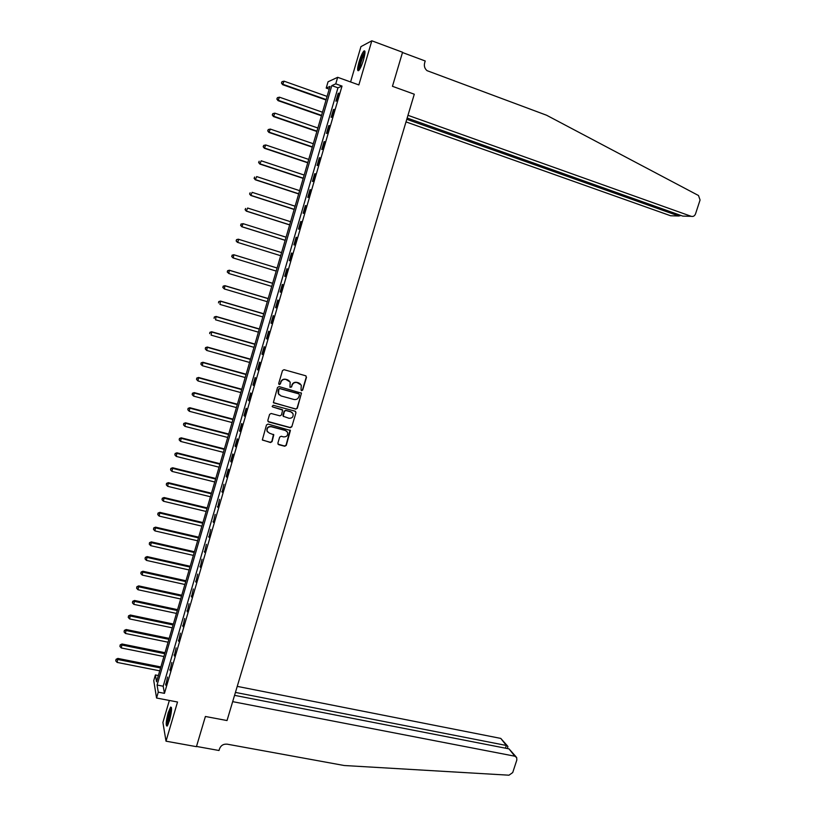 <?xml version="1.0" encoding="UTF-8"?>
<svg xmlns="http://www.w3.org/2000/svg" width="816" height="816" viewBox="0 0 816 816"><rect width="100%" height="100%" fill="white"/><g stroke="black" fill="none" stroke-linecap="round" stroke-linejoin="round"><path stroke-width="1.22" d="M301.614 390.691L302.695 390.079L306.49 377.298L305.653 375.758L284.06 369.699L282.499 370.576L278.705 383.449L279.296 384.53L280.398 383.918L280.888 382.245C281.816 379.97 283.478 379.032 285.886 379.45L290.18 382.041L289.945 387.161L291.577 387.008L292.067 385.346C292.995 383.071 294.647 382.143 297.044 382.551L301.288 385.091L301.022 389.62L301.614 390.691M301.186 390.415L302.471 389.895L306.265 377.114L305.949 375.88M278.858 384.234L280.194 383.734L280.888 382.245M290.057 387.335L291.363 386.825L292.067 385.346M169.555 720.436C171.748 711.725 172.105 707.268 170.636 707.064L168.178 712.745C165.985 721.395 165.628 725.842 167.096 726.097L169.555 720.436M363.548 59.701C365.323 53.132 365.456 50.225 363.946 50.98C362.396 52.703 360.764 56.345 359.05 61.883C357.286 68.422 357.153 71.329 358.663 70.594C360.193 68.901 361.825 65.27 363.548 59.701M277.868 443.17L278.705 444.679L284.733 446.25L286.283 445.373L290.404 430.471L268.046 424.065L266.485 424.952L262.344 439.895L270.504 442.537L272.054 441.65L273.799 434.806L269.362 433.143L267.189 431.246C266.72 428.145 268.066 426.646 271.249 426.737L285.457 430.501L287.569 432.307C288.099 435.428 286.763 436.948 283.56 436.886L281.204 436.264L279.653 437.141L277.868 443.17M158.273 692.162L156.56 698.017L153.755 680.626L155.397 674.954L156.539 681.788L330.001 86.414L326.206 88.097L328.042 81.794L337.671 77.306L335.764 83.854L331.806 85.619L157.08 685.032L158.273 692.162L164.455 693.345L342.016 86.088L335.764 83.854M337.671 77.306L358.856 84.925L371.821 40.8L402.563 52.255L392.455 86.302L414.283 94.217L227.021 720.548L205.397 716.479L227.021 720.548L232.672 701.648L514.794 756.197L516.691 757.595L516.844 759.982L512.723 772.558L508.98 775.2L344.189 765.51L227.195 744.172C223.482 743.855 220.922 745.396 219.524 748.792L219.014 750.506L196.503 746.436L205.397 716.479L196.432 746.671L166.015 741.183L177.521 702.015L156.56 698.017M295.759 409.112L297.31 408.235L301.441 393.19L279.082 386.59L277.522 387.467L273.37 402.563L295.759 409.112L297.085 408.031L301.288 393.883L301.022 392.71M295.973 412.723L291.781 426.829L290.241 427.706L268.658 421.964L267.811 420.444L269.596 414.375L271.157 413.488L279.939 415.844L281.489 414.967L282.632 410.101L272.697 406.949L272.136 406.47L273.187 405.266L295.137 411.203L295.973 412.723L291.781 426.829M169.351 700.454L162.904 722.446L166.015 741.183M371.821 40.8L360.947 46.624L350.594 81.957M342.016 86.088L337.967 87.812L163.18 686.215L164.455 693.345M338.15 93.412L335.876 101.184L336.549 100.929L338.824 93.146L338.15 93.412L338.691 93.605M333.428 109.579L331.163 117.331L331.816 117.116L334.081 109.354L333.428 109.579L333.958 109.772M328.715 125.705L326.461 133.426L327.094 133.263L329.358 125.521L328.715 125.705L329.246 125.888M324.013 141.78L321.769 149.481L322.391 149.359L324.646 141.637L324.013 141.78L324.554 141.964M319.331 157.814L317.087 165.495L317.699 165.403L319.954 157.712L319.331 157.814L319.862 157.998M314.66 173.798L312.416 181.458L313.018 181.407L315.262 173.737L314.66 173.798L315.19 173.981M309.998 189.74L307.765 197.38L308.356 197.37L310.59 189.72L309.998 189.74L310.539 189.914M305.357 205.632L303.134 213.251L303.705 213.282L305.939 205.652L305.357 205.632L305.888 205.805M300.727 221.483L298.503 229.082L299.064 229.153L301.288 221.544L300.727 221.483L301.257 221.656M296.106 237.293L293.893 244.861L294.443 244.984L296.657 237.385L296.106 237.293L296.636 237.466M291.496 253.052L289.292 260.6L289.833 260.763L292.036 253.195L291.496 253.052L292.036 253.225M286.906 268.77L284.702 276.298L285.233 276.491L287.436 268.943L286.906 268.77M282.326 284.447L280.133 291.955L280.643 292.189L282.846 284.662L282.326 284.447M277.756 300.074L275.563 307.561L276.073 307.836L278.266 300.329L277.756 300.074M273.197 315.659L271.014 323.126L271.504 323.442L273.697 315.955L273.197 315.659M268.658 331.204L266.485 338.65L266.965 338.997L269.137 331.531L268.658 331.204M264.129 346.698L261.956 354.124L262.426 354.511L264.598 347.075L264.129 346.698M259.61 362.161L257.448 369.566L257.897 369.985L260.069 362.569L259.61 362.161M255.102 377.573L252.95 384.958L253.388 385.417L255.551 378.012L255.102 377.573M250.614 392.945L248.462 400.299L248.89 400.809L251.053 393.424L250.614 392.945M246.136 408.265L243.994 415.609L244.412 416.15L246.565 408.785L246.136 408.265M241.669 423.555L239.527 430.879L239.935 431.45L242.077 424.116L241.669 423.555M237.211 438.794L235.079 446.097L235.477 446.709L237.619 439.396L237.211 438.794M232.774 454.002L230.642 461.275L231.03 461.927L233.162 454.624L232.774 454.002M228.337 469.159L226.216 476.422L226.593 477.105L228.715 469.822L228.337 469.159M223.921 484.276L222.166 492.242L223.921 484.276M219.514 499.351L217.76 507.328L219.514 499.351M215.128 514.386L213.353 522.383L215.128 514.386M210.742 529.37L208.967 537.387L210.742 529.37M206.377 544.323L204.592 552.35L206.377 544.323M202.021 559.235L200.236 567.283L202.021 559.235M197.676 574.107L195.881 582.165L197.676 574.107M193.341 588.938L191.546 597.016L193.341 588.938M189.016 603.728L187.221 611.816L189.016 603.728M184.702 618.477L182.896 626.576L184.702 618.477M180.407 633.185L178.602 641.305L180.407 633.185M176.123 647.853L174.308 655.993L176.123 647.853M171.839 662.48L170.024 670.63L171.839 662.48M167.576 677.066L165.76 685.236L167.576 677.066M158.355 675.536L155.397 674.954M329.195 89.168L326.206 88.097M337.967 87.812L331.806 85.619M163.18 686.215L157.08 685.032M284.702 276.298L285.243 276.461M280.133 291.955L280.663 292.118M275.563 307.561L276.104 307.724M271.014 323.126L271.555 323.279M266.485 338.65L267.016 338.803M261.956 354.124L262.497 354.277M257.448 369.566L257.978 369.709M252.95 384.958L253.48 385.101M248.462 400.299L249.002 400.452M243.994 415.609L244.525 415.752M239.527 430.879L240.067 431.011M235.079 446.097L235.61 446.24M230.642 461.275L231.183 461.417M226.216 476.422L226.756 476.554M221.809 491.518L222.34 491.65M217.413 506.573L217.943 506.695M213.017 521.587L213.557 521.71M208.641 536.561L209.182 536.683M204.286 551.494L204.816 551.606M199.93 566.375L200.461 566.498M195.585 581.227L196.126 581.349M191.26 596.037L191.791 596.159M186.946 610.807L187.476 610.919M182.641 625.535L183.172 625.648M178.347 640.234L178.877 640.336M174.063 654.881L174.593 654.983M169.799 669.487L170.33 669.589M165.536 684.063L166.066 684.165M300.155 383.704L298.84 383.051M291.853 385.162C292.781 382.888 294.433 381.959 296.82 382.367L298.615 382.867M289.068 380.654L287.691 379.95M280.684 382.072C281.602 379.787 283.274 378.859 285.671 379.267L287.477 379.766M273.523 402.818L295.545 408.898M299.452 394.944L298.86 393.873L279.908 388.651L278.817 389.263L278.48 393.761L281.02 395.933L293.974 399.483C296.351 399.881 298.013 398.953 298.931 396.678L299.452 394.944M279.235 394.883L278.276 393.567L278.103 390.823L278.613 389.079L279.704 388.457L298.646 393.679M267.964 421.474L290.027 427.482L291.567 426.605M282.285 409.642L272.697 406.949M289.007 418.282C292.25 418.343 293.576 416.803 292.995 413.641L290.904 411.876L285.916 410.519L284.366 411.397L283.223 416.262L289.007 418.282M292.23 412.59L290.904 411.876M283.356 416.497L282.968 415.211L284.152 411.193L285.702 410.315L290.7 411.662M295.759 412.519L295.545 411.407M286.906 431.327L285.457 430.501M267.587 431.96L266.995 431.021C266.526 427.921 267.883 426.421 271.055 426.503L285.243 430.267M262.426 440.069L270.31 442.292L271.861 441.415L273.503 434.387M277.991 444.149L284.529 446.005L286.069 445.128L290.078 430.032M327.083 96.41L284.06 81.172L282.622 84.67L326.043 100.001M281.642 82.936L282.01 81.651L281.438 83.059L283.142 84.385L326.165 99.572M282.01 81.651L284.06 81.172M282.622 84.67L281.438 83.059M406.001 121.9L670.65 215.771L678.81 215.995L679.187 214.832M406.776 119.299L678.81 215.995L681.013 215.485M402.482 52.52L392.455 86.302L414.283 94.217L407.969 115.311L691.264 216.342C693.212 216.801 694.62 215.995 695.507 213.925L700.067 200.002L698.496 195.514L546.567 115.229L427.023 70.655C424.687 68.605 423.892 66.025 424.636 62.924L425.218 60.986L402.482 52.52M407.153 118.034L682.768 216.107L691.264 216.342M234.559 695.344L509.021 748.874L516.079 756.809M235.436 692.417L506.328 745.457L500.769 738.409L507.47 745.916M237.242 686.378L500.769 738.409M507.776 747.119L507.858 746.405L506.328 745.457L505.441 748.17M322.473 112.22L279.47 97.186L278.032 100.633L321.443 115.77M277.052 98.94L277.42 97.665L276.848 99.042L278.542 100.388L321.555 115.382M277.42 97.665L279.47 97.186M278.032 100.633L276.848 99.042M317.883 128L274.88 113.159L273.462 116.555L316.863 131.488M272.473 114.893L272.84 113.618L272.279 114.985L273.962 116.341L316.965 131.152M272.84 113.618L274.88 113.159M273.462 116.555L272.279 114.985M313.303 143.728L270.31 129.081L268.913 132.427L312.293 147.166M267.903 130.805L268.27 129.54L267.709 130.876L269.392 132.263L312.385 146.87M268.27 129.54L270.31 129.081M268.913 132.427L267.709 130.876M308.734 159.416L265.751 144.962L264.364 148.257L307.744 162.802M263.354 146.676L263.721 145.411L263.16 146.727L264.833 148.135L307.816 162.547M263.721 145.411L265.751 144.962M264.364 148.257L263.16 146.727M359.336 69.788C358.714 67.973 359.55 63.934 361.845 57.661C363.181 54.376 364.232 52.632 364.997 52.438M364.905 53.601L362.477 58.14C360.703 62.873 359.856 66.433 359.938 68.809M364.946 51.367L361.784 57.151C359.479 63.301 358.448 67.769 358.673 70.584M167.81 725.067C167.29 724.231 167.413 721.783 168.178 717.703C169.32 712.439 170.452 709.339 171.554 708.4M171.554 709.594L168.902 717.743L168.331 723.955M171.431 707.472C170.207 709.206 169.045 712.664 167.943 717.845L167.3 725.873M304.174 175.052L261.202 160.793L259.835 164.047L303.195 178.398M258.815 162.496L259.172 161.231L258.631 162.537L260.294 163.955L303.266 178.174M259.835 164.047L258.631 162.537M299.625 190.648L256.663 176.582L255.306 179.785L298.666 193.943M254.286 178.276L254.643 177.021L254.102 178.296L255.755 179.734L298.717 193.769M255.306 179.785L254.102 178.296M295.096 206.203L252.144 192.331L250.808 195.483L294.148 209.447M249.767 194.014L250.124 192.76L249.594 194.014L251.236 195.473L294.188 209.314M250.808 195.483L249.594 194.014M290.578 221.717L247.636 208.029L246.31 211.14L289.649 224.91M245.259 209.702L245.626 208.447L245.096 209.692L246.738 211.171L289.67 224.818M246.31 211.14L245.096 209.692M286.069 237.191L243.137 223.686L241.822 226.746L285.151 240.332M240.771 225.349L241.128 224.104L240.608 225.328L242.24 226.817L285.172 240.281M240.965 224.074L243.137 223.686L241.128 224.104M241.822 226.746L240.608 225.328M237.354 242.311L280.673 255.714L237.354 242.311L236.13 240.914L236.65 239.71L236.13 240.914M281.571 252.613L238.649 239.302L237.762 242.423L236.293 240.955M236.487 239.669L238.252 239.2L236.65 239.71M232.183 255.275L231.826 256.52L232.183 255.275L234.182 254.878L277.093 268.005L233.794 254.735L233.284 257.989L276.196 271.075M231.826 256.52L232.897 257.836L231.673 256.459M232.03 255.214L233.794 254.735M272.636 283.285L229.337 270.229L228.837 273.503L271.728 286.406M272.626 283.346L229.724 270.402L227.582 270.728L227.378 272.034L227.725 270.79M227.378 272.034L228.837 273.503L227.225 271.963M227.582 270.728L229.337 270.229M268.189 298.554L224.91 285.671L224.39 288.976L267.271 301.696M268.168 298.646L225.277 285.886L223.145 286.181L222.931 287.507L223.288 286.273M222.931 287.507L224.39 288.976L222.788 287.426M223.145 286.181L224.91 285.671M263.762 313.772L220.483 301.073L219.953 304.419L262.834 316.955M263.721 313.905L220.84 301.328L218.719 301.604L218.504 302.94L218.861 301.706M218.719 301.604L220.483 301.073M259.335 328.95L216.077 316.445L215.536 319.801L258.397 332.163M259.284 329.123L216.424 316.73L214.302 316.985L214.088 318.332L214.445 317.098M214.302 316.985L216.077 316.445M254.929 344.087L211.67 331.755L211.13 335.152L253.98 347.33M254.867 344.291L212.007 332.092L209.906 332.316L209.681 333.673L210.038 332.449M209.906 332.316L211.67 331.755M250.532 359.183L207.284 347.035L206.734 350.462L249.574 362.447M250.451 359.428L207.611 347.402L205.51 347.616L205.295 348.983L205.642 347.759M206.734 350.462L205.295 348.983M205.51 347.616L207.284 347.035M246.146 374.238L202.909 362.273L202.348 365.721L245.177 377.533M246.055 374.524L203.225 362.671L201.134 362.865L200.909 364.242L201.256 363.028M202.348 365.721L200.909 364.242M201.134 362.865L202.909 362.273M241.771 389.242L198.553 377.461L197.982 380.95L240.802 392.578M241.669 389.569L198.849 377.9L196.768 378.073L196.544 379.46L196.891 378.247M197.982 380.95L196.544 379.46M196.768 378.073L198.553 377.461M237.405 404.216L194.198 392.618L193.616 396.127L236.426 407.582M237.303 404.583L194.494 393.098L192.423 393.241L192.188 394.638L192.535 393.424M193.616 396.127L192.188 394.638M192.423 393.241L194.198 392.618M233.06 419.149L189.863 407.725L189.271 411.264L232.07 422.545M232.937 419.557L190.138 408.245L188.078 408.367L187.843 409.775L188.19 408.571M189.271 411.264L187.843 409.775M188.078 408.367L189.863 407.725M228.715 434.041L185.538 422.8L184.936 426.36L227.715 437.468M228.592 434.479L185.803 423.351L183.753 423.453L183.508 424.871L183.855 423.667M184.936 426.36L183.508 424.871M183.753 423.453L185.538 422.8M224.39 448.892L181.223 437.825L180.611 441.415L223.38 452.35M224.247 449.371L181.478 438.406L179.428 438.488L179.194 439.926L179.53 438.722M180.611 441.415L179.194 439.926M179.428 438.488L181.223 437.825M220.075 463.712L176.919 452.809L176.297 456.43L219.065 467.191M219.922 464.222L177.164 453.431L175.124 453.492L174.879 454.94L175.226 453.737M176.297 456.43L174.879 454.94M175.124 453.492L176.919 452.809M215.771 478.482L172.625 467.762L172.003 471.403L214.751 481.991M215.608 479.033L172.859 468.415L170.83 468.455L170.585 469.914L170.921 468.721M172.003 471.403L170.585 469.914M170.83 468.455L172.625 467.762M211.477 493.211L168.341 482.664L167.708 486.336L210.446 496.75M211.303 493.802L168.565 483.358L166.556 483.378L166.301 484.847L166.637 483.653M167.708 486.336L166.301 484.847M166.556 483.378L168.341 482.664M207.193 507.909L164.077 497.536L163.435 501.238L206.162 511.469M207.019 508.531L164.291 498.26L162.282 498.26L162.027 499.739L162.364 498.545M163.435 501.238L162.027 499.739M162.282 498.26L164.077 497.536M202.929 522.556L159.824 512.356L159.171 516.089L201.878 526.157M202.735 523.219L160.028 513.121L158.018 513.091L157.763 514.59L158.1 513.397M159.171 516.089L157.763 514.59M158.018 513.091L159.824 512.356M198.676 537.173L155.57 527.146L154.918 530.9L197.615 540.794M198.472 537.866L155.764 527.942L153.775 527.891L153.51 529.4L153.847 528.217M154.918 530.9L153.51 529.4M153.775 527.891L155.57 527.146M194.422 551.749L151.337 541.885L150.674 545.669L193.361 555.4M194.208 552.483L151.521 542.722L149.542 542.65L149.277 544.17L149.614 542.987M150.674 545.669L149.277 544.17M149.542 542.65L151.337 541.885M190.189 566.284L147.115 556.594L146.441 560.398L189.118 569.966M189.965 567.049L147.288 557.461L145.319 557.379L145.044 558.899L145.381 557.726M146.441 560.398L145.044 558.899M145.319 557.379L147.115 556.594M185.966 580.778L142.902 571.261L142.229 575.096L184.885 584.491M185.732 581.584L143.065 572.159L141.107 572.057L140.831 573.587L141.168 572.414M142.229 575.096L140.831 573.587M141.107 572.057L142.902 571.261M181.754 595.241L138.71 585.888L138.016 589.744L180.662 598.975M181.509 596.078L138.863 586.816L136.904 586.694L136.619 588.244L136.955 587.071M138.016 589.744L136.619 588.244M136.904 586.694L138.71 585.888M177.551 609.664L134.518 600.474L133.824 604.36L176.46 613.418M177.296 610.531L134.66 601.443L132.712 601.3L132.427 602.851L132.763 601.688M133.824 604.36L132.427 602.851M132.712 601.3L134.518 600.474M173.359 624.046L130.346 615.019L129.632 618.936L172.258 627.83M173.094 624.954L130.468 616.019L128.53 615.856L128.245 617.426L128.581 616.264M129.632 618.936L128.245 617.426M128.53 615.856L130.346 615.019M169.177 638.387L126.174 629.534L125.46 633.471L168.076 642.202M168.912 639.336L126.296 630.564L124.358 630.38L124.073 631.961L124.409 630.799M125.46 633.471L124.073 631.961M124.358 630.38L126.174 629.534M165.016 652.698L122.023 643.997L121.298 647.965L163.894 656.533M164.73 653.677L122.135 645.068L120.207 644.864L119.921 646.456L120.248 645.293M121.298 647.965L119.921 646.456M120.207 644.864L122.023 643.997M160.854 666.958L117.881 658.43L117.147 662.419L159.732 670.834M160.558 667.978L117.973 659.532L116.066 659.308L115.77 660.909L116.096 659.746M117.147 662.419L115.77 660.909M116.066 659.308L117.881 658.43M514.794 756.197L509.021 748.874M507.317 748.537L507.899 746.752"/></g></svg>
